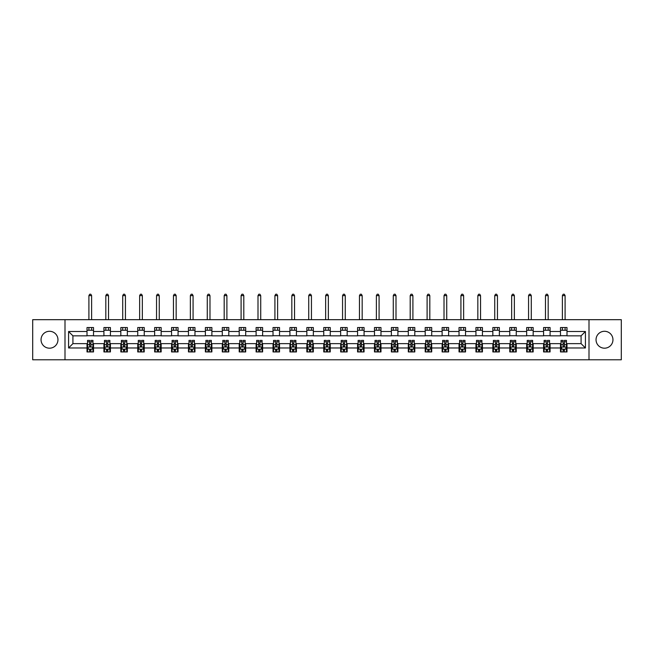 <?xml version="1.0" encoding="UTF-8"?>
<svg xmlns="http://www.w3.org/2000/svg" width="654" height="654" viewBox="0 0 654 654"><rect width="100%" height="100%" fill="white"/><g stroke="black" fill="none" stroke-linecap="round" stroke-linejoin="round"><path stroke-width="0.98" d="M604.5 331.284A8.453 8.453 0 0 0 596.039 339.737A8.453 8.453 0 0 0 604.5 348.19A8.453 8.453 0 0 0 612.953 339.737A8.453 8.453 0 0 0 604.5 331.284M49.5 331.284A8.453 8.453 0 0 0 41.047 339.737A8.453 8.453 0 0 0 49.5 348.19A8.453 8.453 0 0 0 57.961 339.737A8.453 8.453 0 0 0 49.5 331.284M589.001 359.79L621.3 359.79L621.3 319.683L589.001 319.683L589.001 359.79L64.999 359.79L64.999 319.683L32.7 319.683L32.7 359.79L64.999 359.79M589.001 319.683L64.999 319.683M566.993 331.496L566.993 327.54L560.486 327.54L560.486 331.496L550.079 331.496L550.079 327.54L543.58 327.54L543.58 331.496L533.173 331.496L533.173 327.54L526.666 327.54L526.666 331.496L516.259 331.496L516.259 327.54L509.76 327.54L509.76 331.496L499.354 331.496L499.354 327.54L492.846 327.54L492.846 331.496L482.439 331.496L482.439 327.54L475.94 327.54L475.94 331.496L465.534 331.496L465.534 327.54L459.026 327.54L459.026 331.496L448.619 331.496L448.619 327.54L442.12 327.54L442.12 331.496L431.714 331.496L431.714 327.54L425.206 327.54L425.206 331.496L414.799 331.496L414.799 327.54L408.3 327.54L408.3 331.496L397.894 331.496L397.894 327.54L391.386 327.54L391.386 331.496L380.98 331.496L380.98 327.54L374.48 327.54L374.48 331.496L364.074 331.496L364.074 327.54L357.566 327.54L357.566 331.496L347.16 331.496L347.16 327.54L340.66 327.54L340.66 331.496L330.254 331.496L330.254 327.54L323.746 327.54L323.746 331.496L313.34 331.496L313.34 327.54L306.84 327.54L306.84 331.496L296.434 331.496L296.434 327.54L289.926 327.54L289.926 331.496L279.52 331.496L279.52 327.54L273.02 327.54L273.02 331.496L262.614 331.496L262.614 327.54L256.106 327.54L256.106 331.496L245.7 331.496L245.7 327.54L239.201 327.54L239.201 331.496L228.794 331.496L228.794 327.54L222.286 327.54L222.286 331.496L211.88 331.496L211.88 327.54L205.381 327.54L205.381 331.496L194.974 331.496L194.974 327.54L188.466 327.54L188.466 331.496L178.06 331.496L178.06 327.54L171.561 327.54L171.561 331.496L161.154 331.496L161.154 327.54L154.646 327.54L154.646 331.496L144.24 331.496L144.24 327.54L137.741 327.54L137.741 331.496L127.334 331.496L127.334 327.54L120.827 327.54L120.827 331.496L110.42 331.496L110.42 327.54L103.921 327.54L103.921 331.496L93.514 331.496L93.514 327.54L87.007 327.54L87.007 331.496L68.58 331.496L68.58 347.977L72.913 343.636L87.007 343.636L87.007 351.934L93.514 351.934L93.514 343.636L103.921 343.636L103.921 351.934L110.42 351.934L110.42 343.636L120.827 343.636L120.827 351.934L127.334 351.934L127.334 343.636L137.741 343.636L137.741 351.934L144.24 351.934L144.24 343.636L154.646 343.636L154.646 351.934L161.154 351.934L161.154 343.636L171.561 343.636L171.561 351.934L178.06 351.934L178.06 343.636L188.466 343.636L188.466 351.934L194.974 351.934L194.974 343.636L205.381 343.636L205.381 351.934L211.88 351.934L211.88 343.636L222.286 343.636L222.286 351.934L228.794 351.934L228.794 343.636L239.201 343.636L239.201 351.934L245.7 351.934L245.7 343.636L256.106 343.636L256.106 351.934L262.614 351.934L262.614 343.636L273.02 343.636L273.02 351.934L279.52 351.934L279.52 343.636L289.926 343.636L289.926 351.934L296.434 351.934L296.434 343.636L306.84 343.636L306.84 351.934L313.34 351.934L313.34 343.636L323.746 343.636L323.746 351.934L330.254 351.934L330.254 343.636L340.66 343.636L340.66 351.934L347.16 351.934L347.16 343.636L357.566 343.636L357.566 351.934L364.074 351.934L364.074 343.636L374.48 343.636L374.48 351.934L380.98 351.934L380.98 343.636L391.386 343.636L391.386 351.934L397.894 351.934L397.894 343.636L408.3 343.636L408.3 351.934L414.799 351.934L414.799 343.636L425.206 343.636L425.206 351.934L431.714 351.934L431.714 343.636L442.12 343.636L442.12 351.934L448.619 351.934L448.619 343.636L459.026 343.636L459.026 351.934L465.534 351.934L465.534 343.636L475.94 343.636L475.94 351.934L482.439 351.934L482.439 343.636L492.846 343.636L492.846 351.934L499.354 351.934L499.354 343.636L509.76 343.636L509.76 351.934L516.259 351.934L516.259 343.636L526.666 343.636L526.666 351.934L533.173 351.934L533.173 343.636L543.58 343.636L543.58 351.934L550.079 351.934L550.079 343.636L560.486 343.636L560.486 351.934L566.993 351.934L566.993 343.636L581.087 343.636L581.087 335.837L566.993 335.837L566.993 331.496L585.42 331.496L585.42 347.977L566.993 347.977M560.486 347.977L550.079 347.977M543.58 347.977L533.173 347.977M526.666 347.977L516.259 347.977M509.76 347.977L499.354 347.977M492.846 347.977L482.439 347.977M475.94 347.977L465.534 347.977M459.026 347.977L448.619 347.977M442.12 347.977L431.714 347.977M425.206 347.977L414.799 347.977M408.3 347.977L397.894 347.977M391.386 347.977L380.98 347.977M374.48 347.977L364.074 347.977M357.566 347.977L347.16 347.977M340.66 347.977L330.254 347.977M323.746 347.977L313.34 347.977M306.84 347.977L296.434 347.977M289.926 347.977L279.52 347.977M273.02 347.977L262.614 347.977M256.106 347.977L245.7 347.977M239.201 347.977L228.794 347.977M222.286 347.977L211.88 347.977M205.381 347.977L194.974 347.977M188.466 347.977L178.06 347.977M171.561 347.977L161.154 347.977M154.646 347.977L144.24 347.977M137.741 347.977L127.334 347.977M120.827 347.977L110.42 347.977M103.921 347.977L93.514 347.977M87.007 347.977L68.58 347.977M560.486 331.496L560.486 335.837L550.079 335.837L550.079 331.496M543.58 331.496L543.58 335.837L533.173 335.837L533.173 331.496M526.666 331.496L526.666 335.837L516.259 335.837L516.259 331.496M509.76 331.496L509.76 335.837L499.354 335.837L499.354 331.496M492.846 331.496L492.846 335.837L482.439 335.837L482.439 331.496M475.94 331.496L475.94 335.837L465.534 335.837L465.534 331.496M459.026 331.496L459.026 335.837L448.619 335.837L448.619 331.496M442.12 331.496L442.12 335.837L431.714 335.837L431.714 331.496M425.206 331.496L425.206 335.837L414.799 335.837L414.799 331.496M408.3 331.496L408.3 335.837L397.894 335.837L397.894 331.496M391.386 331.496L391.386 335.837L380.98 335.837L380.98 331.496M374.48 331.496L374.48 335.837L364.074 335.837L364.074 331.496M357.566 331.496L357.566 335.837L347.16 335.837L347.16 331.496M340.66 331.496L340.66 335.837L330.254 335.837L330.254 331.496M323.746 331.496L323.746 335.837L313.34 335.837L313.34 331.496M306.84 331.496L306.84 335.837L296.434 335.837L296.434 331.496M289.926 331.496L289.926 335.837L279.52 335.837L279.52 331.496M273.02 331.496L273.02 335.837L262.614 335.837L262.614 331.496M256.106 331.496L256.106 335.837L245.7 335.837L245.7 331.496M239.201 331.496L239.201 335.837L228.794 335.837L228.794 331.496M222.286 331.496L222.286 335.837L211.88 335.837L211.88 331.496M205.381 331.496L205.381 335.837L194.974 335.837L194.974 331.496M188.466 331.496L188.466 335.837L178.06 335.837L178.06 331.496M171.561 331.496L171.561 335.837L161.154 335.837L161.154 331.496M154.646 331.496L154.646 335.837L144.24 335.837L144.24 331.496M137.741 331.496L137.741 335.837L127.334 335.837L127.334 331.496M120.827 331.496L120.827 335.837L110.42 335.837L110.42 331.496M103.921 331.496L103.921 335.837L93.514 335.837L93.514 331.496M87.007 331.496L87.007 335.837L72.913 335.837L68.58 331.496M72.913 335.837L72.913 343.636M585.42 347.977L581.087 343.636M581.087 335.837L585.42 331.496M87.007 330.254L93.514 330.254M87.007 335.723L93.514 335.723M87.007 343.751L87.546 343.751M89.606 343.751L90.906 343.751M92.966 343.751L93.514 343.751M87.007 349.22L87.546 349.22M89.606 349.22L90.906 349.22M92.966 349.22L93.514 349.22M103.921 343.751L104.46 343.751M106.52 343.751L107.82 343.751M109.88 343.751L110.42 343.751M103.921 349.22L104.46 349.22M106.52 349.22L107.82 349.22M109.88 349.22L110.42 349.22M103.921 330.254L110.42 330.254M103.921 335.723L110.42 335.723M120.827 343.751L121.366 343.751M123.426 343.751L124.726 343.751M126.786 343.751L127.334 343.751M120.827 349.22L121.366 349.22M123.426 349.22L124.726 349.22M126.786 349.22L127.334 349.22M120.827 330.254L127.334 330.254M120.827 335.723L127.334 335.723M137.741 343.751L138.28 343.751M140.34 343.751L141.64 343.751M143.7 343.751L144.24 343.751M137.741 349.22L138.28 349.22M140.34 349.22L141.64 349.22M143.7 349.22L144.24 349.22M137.741 330.254L144.24 330.254M137.741 335.723L144.24 335.723M154.646 343.751L155.186 343.751M157.246 343.751L158.546 343.751M160.606 343.751L161.154 343.751M154.646 349.22L155.186 349.22M157.246 349.22L158.546 349.22M160.606 349.22L161.154 349.22M154.646 330.254L161.154 330.254M154.646 335.723L161.154 335.723M171.561 343.751L172.1 343.751M174.16 343.751L175.46 343.751M177.52 343.751L178.06 343.751M171.561 349.22L172.1 349.22M174.16 349.22L175.46 349.22M177.52 349.22L178.06 349.22M171.561 330.254L178.06 330.254M171.561 335.723L178.06 335.723M188.466 343.751L189.006 343.751M191.066 343.751L192.366 343.751M194.426 343.751L194.974 343.751M188.466 349.22L189.006 349.22M191.066 349.22L192.366 349.22M194.426 349.22L194.974 349.22M188.466 330.254L194.974 330.254M188.466 335.723L194.974 335.723M205.381 343.751L205.92 343.751M207.98 343.751L209.28 343.751M211.34 343.751L211.88 343.751M205.381 349.22L205.92 349.22M207.98 349.22L209.28 349.22M211.34 349.22L211.88 349.22M205.381 330.254L211.88 330.254M205.381 335.723L211.88 335.723M222.286 343.751L222.826 343.751M224.886 343.751L226.194 343.751M228.246 343.751L228.794 343.751M222.286 349.22L222.826 349.22M224.886 349.22L226.194 349.22M228.246 349.22L228.794 349.22M222.286 330.254L228.794 330.254M222.286 335.723L228.794 335.723M239.201 343.751L239.74 343.751M241.8 343.751L243.1 343.751M245.16 343.751L245.7 343.751M239.201 349.22L239.74 349.22M241.8 349.22L243.1 349.22M245.16 349.22L245.7 349.22M239.201 330.254L245.7 330.254M239.201 335.723L245.7 335.723M256.106 343.751L256.646 343.751M258.706 343.751L260.014 343.751M262.066 343.751L262.614 343.751M256.106 349.22L256.646 349.22M258.706 349.22L260.014 349.22M262.066 349.22L262.614 349.22M256.106 330.254L262.614 330.254M256.106 335.723L262.614 335.723M273.02 343.751L273.56 343.751M275.62 343.751L276.92 343.751M278.98 343.751L279.52 343.751M273.02 349.22L273.56 349.22M275.62 349.22L276.92 349.22M278.98 349.22L279.52 349.22M273.02 330.254L279.52 330.254M273.02 335.723L279.52 335.723M289.926 343.751L290.466 343.751M292.526 343.751L293.834 343.751M295.886 343.751L296.434 343.751M289.926 349.22L290.466 349.22M292.526 349.22L293.834 349.22M295.886 349.22L296.434 349.22M289.926 330.254L296.434 330.254M289.926 335.723L296.434 335.723M306.84 343.751L307.38 343.751M309.44 343.751L310.74 343.751M312.8 343.751L313.34 343.751M306.84 349.22L307.38 349.22M309.44 349.22L310.74 349.22M312.8 349.22L313.34 349.22M306.84 330.254L313.34 330.254M306.84 335.723L313.34 335.723M323.746 343.751L324.294 343.751M326.346 343.751L327.654 343.751M329.706 343.751L330.254 343.751M323.746 349.22L324.294 349.22M326.346 349.22L327.654 349.22M329.706 349.22L330.254 349.22M323.746 330.254L330.254 330.254M323.746 335.723L330.254 335.723M340.66 343.751L341.2 343.751M343.26 343.751L344.56 343.751M346.62 343.751L347.16 343.751M340.66 349.22L341.2 349.22M343.26 349.22L344.56 349.22M346.62 349.22L347.16 349.22M340.66 330.254L347.16 330.254M340.66 335.723L347.16 335.723M357.566 343.751L358.114 343.751M360.166 343.751L361.474 343.751M363.534 343.751L364.074 343.751M357.566 349.22L358.114 349.22M360.166 349.22L361.474 349.22M363.534 349.22L364.074 349.22M357.566 330.254L364.074 330.254M357.566 335.723L364.074 335.723M374.48 343.751L375.02 343.751M377.08 343.751L378.38 343.751M380.44 343.751L380.98 343.751M374.48 349.22L375.02 349.22M377.08 349.22L378.38 349.22M380.44 349.22L380.98 349.22M374.48 330.254L380.98 330.254M374.48 335.723L380.98 335.723M391.386 343.751L391.934 343.751M393.986 343.751L395.294 343.751M397.354 343.751L397.894 343.751M391.386 349.22L391.934 349.22M393.986 349.22L395.294 349.22M397.354 349.22L397.894 349.22M391.386 330.254L397.894 330.254M391.386 335.723L397.894 335.723M408.3 343.751L408.84 343.751M410.9 343.751L412.2 343.751M414.26 343.751L414.799 343.751M408.3 349.22L408.84 349.22M410.9 349.22L412.2 349.22M414.26 349.22L414.799 349.22M408.3 330.254L414.799 330.254M408.3 335.723L414.799 335.723M425.206 343.751L425.754 343.751M427.806 343.751L429.114 343.751M431.174 343.751L431.714 343.751M425.206 349.22L425.754 349.22M427.806 349.22L429.114 349.22M431.174 349.22L431.714 349.22M425.206 330.254L431.714 330.254M425.206 335.723L431.714 335.723M442.12 343.751L442.66 343.751M444.72 343.751L446.02 343.751M448.08 343.751L448.619 343.751M442.12 349.22L442.66 349.22M444.72 349.22L446.02 349.22M448.08 349.22L448.619 349.22M442.12 330.254L448.619 330.254M442.12 335.723L448.619 335.723M459.026 343.751L459.574 343.751M461.634 343.751L462.934 343.751M464.994 343.751L465.534 343.751M459.026 349.22L459.574 349.22M461.634 349.22L462.934 349.22M464.994 349.22L465.534 349.22M459.026 330.254L465.534 330.254M459.026 335.723L465.534 335.723M475.94 343.751L476.48 343.751M478.54 343.751L479.84 343.751M481.9 343.751L482.439 343.751M475.94 349.22L476.48 349.22M478.54 349.22L479.84 349.22M481.9 349.22L482.439 349.22M475.94 330.254L482.439 330.254M475.94 335.723L482.439 335.723M492.846 343.751L493.394 343.751M495.454 343.751L496.754 343.751M498.814 343.751L499.354 343.751M492.846 349.22L493.394 349.22M495.454 349.22L496.754 349.22M498.814 349.22L499.354 349.22M492.846 330.254L499.354 330.254M492.846 335.723L499.354 335.723M509.76 343.751L510.3 343.751M512.36 343.751L513.66 343.751M515.72 343.751L516.259 343.751M509.76 349.22L510.3 349.22M512.36 349.22L513.66 349.22M515.72 349.22L516.259 349.22M509.76 330.254L516.259 330.254M509.76 335.723L516.259 335.723M526.666 343.751L527.214 343.751M529.274 343.751L530.574 343.751M532.634 343.751L533.173 343.751M526.666 349.22L527.214 349.22M529.274 349.22L530.574 349.22M532.634 349.22L533.173 349.22M526.666 330.254L533.173 330.254M526.666 335.723L533.173 335.723M543.58 343.751L544.12 343.751M546.18 343.751L547.48 343.751M549.54 343.751L550.079 343.751M543.58 349.22L544.12 349.22M546.18 349.22L547.48 349.22M549.54 349.22L550.079 349.22M543.58 330.254L550.079 330.254M543.58 335.723L550.079 335.723M560.486 343.751L561.034 343.751M563.094 343.751L564.394 343.751M566.454 343.751L566.993 343.751M560.486 349.22L561.034 349.22M563.094 349.22L564.394 349.22M566.454 349.22L566.993 349.22M560.486 330.254L566.993 330.254M560.486 335.723L566.993 335.723M89.606 350.519L90.906 350.519M87.546 341.748L89.606 341.748L89.606 340.391L87.546 340.391L87.546 346.996L88.633 349.171L91.887 349.171L92.966 346.996L92.966 340.391L90.906 340.391L90.906 341.748L92.966 341.748M92.966 346.996L92.966 351.934M87.546 346.996L87.546 351.934M90.906 349.171L90.906 351.934M89.606 351.934L89.606 349.171M89.606 341.748L89.606 346.187L90.906 346.187L90.906 341.748M91.617 330.254L91.617 327.54M91.617 319.683L91.617 295.616L88.903 295.616L88.903 319.683M88.903 330.254L88.903 327.54M88.903 295.616L89.721 294.21L90.8 294.21L91.617 295.616M106.52 350.519L107.82 350.519M104.46 341.748L106.52 341.748L106.52 340.391L104.46 340.391L104.46 346.996L105.539 349.171L108.793 349.171L109.88 346.996L109.88 340.391L107.82 340.391L107.82 341.748L109.88 341.748M109.88 346.996L109.88 351.934M104.46 346.996L104.46 351.934M107.82 349.171L107.82 351.934M106.52 351.934L106.52 349.171M106.52 341.748L106.52 346.187L107.82 346.187L107.82 341.748M108.523 330.254L108.523 327.54M108.523 319.683L108.523 295.616L105.817 295.616L105.817 319.683M105.817 330.254L105.817 327.54M105.817 295.616L106.627 294.21L107.714 294.21L108.523 295.616M123.426 350.519L124.726 350.519M121.366 341.748L123.426 341.748L123.426 340.391L121.366 340.391L121.366 346.996L122.453 349.171L125.707 349.171L126.786 346.996L126.786 340.391L124.726 340.391L124.726 341.748L126.786 341.748M126.786 346.996L126.786 351.934M121.366 346.996L121.366 351.934M124.726 349.171L124.726 351.934M123.426 351.934L123.426 349.171M123.426 341.748L123.426 346.187L124.726 346.187L124.726 341.748M125.437 330.254L125.437 327.54M125.437 319.683L125.437 295.616L122.723 295.616L122.723 319.683M122.723 330.254L122.723 327.54M122.723 295.616L123.541 294.21L124.62 294.21L125.437 295.616M140.34 350.519L141.64 350.519M138.28 341.748L140.34 341.748L140.34 340.391L138.28 340.391L138.28 346.996L139.367 349.171L142.613 349.171L143.7 346.996L143.7 340.391L141.64 340.391L141.64 341.748L143.7 341.748M143.7 346.996L143.7 351.934M138.28 346.996L138.28 351.934M141.64 349.171L141.64 351.934M140.34 351.934L140.34 349.171M140.34 341.748L140.34 346.187L141.64 346.187L141.64 341.748M142.343 330.254L142.343 327.54M142.343 319.683L142.343 295.616L139.637 295.616L139.637 319.683M139.637 330.254L139.637 327.54M139.637 295.616L140.447 294.21L141.534 294.21L142.343 295.616M157.246 350.519L158.546 350.519M155.186 341.748L157.246 341.748L157.246 340.391L155.186 340.391L155.186 346.996L156.273 349.171L159.527 349.171L160.606 346.996L160.606 340.391L158.546 340.391L158.546 341.748L160.606 341.748M160.606 346.996L160.606 351.934M155.186 346.996L155.186 351.934M158.546 349.171L158.546 351.934M157.246 351.934L157.246 349.171M157.246 341.748L157.246 346.187L158.546 346.187L158.546 341.748M159.257 330.254L159.257 327.54M159.257 319.683L159.257 295.616L156.543 295.616L156.543 319.683M156.543 330.254L156.543 327.54M156.543 295.616L157.361 294.21L158.44 294.21L159.257 295.616M174.16 350.519L175.46 350.519M172.1 341.748L174.16 341.748L174.16 340.391L172.1 340.391L172.1 346.996L173.187 349.171L176.433 349.171L177.52 346.996L177.52 340.391L175.46 340.391L175.46 341.748L177.52 341.748M177.52 346.996L177.52 351.934M172.1 346.996L172.1 351.934M175.46 349.171L175.46 351.934M174.16 351.934L174.16 349.171M174.16 341.748L174.16 346.187L175.46 346.187L175.46 341.748M176.163 330.254L176.163 327.54M176.163 319.683L176.163 295.616L173.457 295.616L173.457 319.683M173.457 330.254L173.457 327.54M173.457 295.616L174.266 294.21L175.354 294.21L176.163 295.616M191.066 350.519L192.366 350.519M189.006 341.748L191.066 341.748L191.066 340.391L189.006 340.391L189.006 346.996L190.093 349.171L193.347 349.171L194.426 346.996L194.426 340.391L192.366 340.391L192.366 341.748L194.426 341.748M194.426 346.996L194.426 351.934M189.006 346.996L189.006 351.934M192.366 349.171L192.366 351.934M191.066 351.934L191.066 349.171M191.066 341.748L191.066 346.187L192.366 346.187L192.366 341.748M193.077 330.254L193.077 327.54M193.077 319.683L193.077 295.616L190.363 295.616L190.363 319.683M190.363 330.254L190.363 327.54M190.363 295.616L191.181 294.21L192.26 294.21L193.077 295.616M207.98 350.519L209.28 350.519M205.92 341.748L207.98 341.748L207.98 340.391L205.92 340.391L205.92 346.996L207.007 349.171L210.253 349.171L211.34 346.996L211.34 340.391L209.28 340.391L209.28 341.748L211.34 341.748M211.34 346.996L211.34 351.934M205.92 346.996L205.92 351.934M209.28 349.171L209.28 351.934M207.98 351.934L207.98 349.171M207.98 341.748L207.98 346.187L209.28 346.187L209.28 341.748M209.983 330.254L209.983 327.54M209.983 319.683L209.983 295.616L207.277 295.616L207.277 319.683M207.277 330.254L207.277 327.54M207.277 295.616L208.086 294.21L209.174 294.21L209.983 295.616M224.886 350.519L226.194 350.519M222.826 341.748L224.886 341.748L224.886 340.391L222.826 340.391L222.826 346.996L223.913 349.171L227.167 349.171L228.246 346.996L228.246 340.391L226.194 340.391L226.194 341.748L228.246 341.748M228.246 346.996L228.246 351.934M222.826 346.996L222.826 351.934M226.194 349.171L226.194 351.934M224.886 351.934L224.886 349.171M224.886 341.748L224.886 346.187L226.194 346.187L226.194 341.748M226.897 330.254L226.897 327.54M226.897 319.683L226.897 295.616L224.183 295.616L224.183 319.683M224.183 330.254L224.183 327.54M224.183 295.616L225.001 294.21L226.08 294.21L226.897 295.616M241.8 350.519L243.1 350.519M239.74 341.748L241.8 341.748L241.8 340.391L239.74 340.391L239.74 346.996L240.827 349.171L244.073 349.171L245.16 346.996L245.16 340.391L243.1 340.391L243.1 341.748L245.16 341.748M245.16 346.996L245.16 351.934M239.74 346.996L239.74 351.934M243.1 349.171L243.1 351.934M241.8 351.934L241.8 349.171M241.8 341.748L241.8 346.187L243.1 346.187L243.1 341.748M243.803 330.254L243.803 327.54M243.803 319.683L243.803 295.616L241.097 295.616L241.097 319.683M241.097 330.254L241.097 327.54M241.097 295.616L241.906 294.21L242.994 294.21L243.803 295.616M258.706 350.519L260.014 350.519M256.646 341.748L258.706 341.748L258.706 340.391L256.646 340.391L256.646 346.996L257.733 349.171L260.987 349.171L262.066 346.996L262.066 340.391L260.014 340.391L260.014 341.748L262.066 341.748M262.066 346.996L262.066 351.934M256.646 346.996L256.646 351.934M260.014 349.171L260.014 351.934M258.706 351.934L258.706 349.171M258.706 341.748L258.706 346.187L260.014 346.187L260.014 341.748M260.717 330.254L260.717 327.54M260.717 319.683L260.717 295.616L258.003 295.616L258.003 319.683M258.003 330.254L258.003 327.54M258.003 295.616L258.821 294.21L259.9 294.21L260.717 295.616M275.62 350.519L276.92 350.519M273.56 341.748L275.62 341.748L275.62 340.391L273.56 340.391L273.56 346.996L274.647 349.171L277.893 349.171L278.98 346.996L278.98 340.391L276.92 340.391L276.92 341.748L278.98 341.748M278.98 346.996L278.98 351.934M273.56 346.996L273.56 351.934M276.92 349.171L276.92 351.934M275.62 351.934L275.62 349.171M275.62 341.748L275.62 346.187L276.92 346.187L276.92 341.748M277.623 330.254L277.623 327.54M277.623 319.683L277.623 295.616L274.917 295.616L274.917 319.683M274.917 330.254L274.917 327.54M274.917 295.616L275.726 294.21L276.814 294.21L277.623 295.616M292.526 350.519L293.834 350.519M290.466 341.748L292.526 341.748L292.526 340.391L290.466 340.391L290.466 346.996L291.553 349.171L294.807 349.171L295.886 346.996L295.886 340.391L293.834 340.391L293.834 341.748L295.886 341.748M295.886 346.996L295.886 351.934M290.466 346.996L290.466 351.934M293.834 349.171L293.834 351.934M292.526 351.934L292.526 349.171M292.526 341.748L292.526 346.187L293.834 346.187L293.834 341.748M294.537 330.254L294.537 327.54M294.537 319.683L294.537 295.616L291.823 295.616L291.823 319.683M291.823 330.254L291.823 327.54M291.823 295.616L292.64 294.21L293.72 294.21L294.537 295.616M309.44 350.519L310.74 350.519M307.38 341.748L309.44 341.748L309.44 340.391L307.38 340.391L307.38 346.996L308.467 349.171L311.713 349.171L312.8 346.996L312.8 340.391L310.74 340.391L310.74 341.748L312.8 341.748M312.8 346.996L312.8 351.934M307.38 346.996L307.38 351.934M310.74 349.171L310.74 351.934M309.44 351.934L309.44 349.171M309.44 341.748L309.44 346.187L310.74 346.187L310.74 341.748M311.443 330.254L311.443 327.54M311.443 319.683L311.443 295.616L308.737 295.616L308.737 319.683M308.737 330.254L308.737 327.54M308.737 295.616L309.546 294.21L310.634 294.21L311.443 295.616M326.346 350.519L327.654 350.519M324.294 341.748L326.346 341.748L326.346 340.391L324.294 340.391L324.294 346.996L325.373 349.171L328.627 349.171L329.706 346.996L329.706 340.391L327.654 340.391L327.654 341.748L329.706 341.748M329.706 346.996L329.706 351.934M324.294 346.996L324.294 351.934M327.654 349.171L327.654 351.934M326.346 351.934L326.346 349.171M326.346 341.748L326.346 346.187L327.654 346.187L327.654 341.748M328.357 330.254L328.357 327.54M328.357 319.683L328.357 295.616L325.643 295.616L325.643 319.683M325.643 330.254L325.643 327.54M325.643 295.616L326.46 294.21L327.54 294.21L328.357 295.616M343.26 350.519L344.56 350.519M341.2 341.748L343.26 341.748L343.26 340.391L341.2 340.391L341.2 346.996L342.287 349.171L345.533 349.171L346.62 346.996L346.62 340.391L344.56 340.391L344.56 341.748L346.62 341.748M346.62 346.996L346.62 351.934M341.2 346.996L341.2 351.934M344.56 349.171L344.56 351.934M343.26 351.934L343.26 349.171M343.26 341.748L343.26 346.187L344.56 346.187L344.56 341.748M345.263 330.254L345.263 327.54M345.263 319.683L345.263 295.616L342.557 295.616L342.557 319.683M342.557 330.254L342.557 327.54M342.557 295.616L343.366 294.21L344.454 294.21L345.263 295.616M360.166 350.519L361.474 350.519M358.114 341.748L360.166 341.748L360.166 340.391L358.114 340.391L358.114 346.996L359.193 349.171L362.447 349.171L363.534 346.996L363.534 340.391L361.474 340.391L361.474 341.748L363.534 341.748M363.534 346.996L363.534 351.934M358.114 346.996L358.114 351.934M361.474 349.171L361.474 351.934M360.166 351.934L360.166 349.171M360.166 341.748L360.166 346.187L361.474 346.187L361.474 341.748M362.177 330.254L362.177 327.54M362.177 319.683L362.177 295.616L359.463 295.616L359.463 319.683M359.463 330.254L359.463 327.54M359.463 295.616L360.28 294.21L361.36 294.21L362.177 295.616M377.08 350.519L378.38 350.519M375.02 341.748L377.08 341.748L377.08 340.391L375.02 340.391L375.02 346.996L376.107 349.171L379.353 349.171L380.44 346.996L380.44 340.391L378.38 340.391L378.38 341.748L380.44 341.748M380.44 346.996L380.44 351.934M375.02 346.996L375.02 351.934M378.38 349.171L378.38 351.934M377.08 351.934L377.08 349.171M377.08 341.748L377.08 346.187L378.38 346.187L378.38 341.748M379.083 330.254L379.083 327.54M379.083 319.683L379.083 295.616L376.377 295.616L376.377 319.683M376.377 330.254L376.377 327.54M376.377 295.616L377.186 294.21L378.274 294.21L379.083 295.616M393.986 350.519L395.294 350.519M391.934 341.748L393.986 341.748L393.986 340.391L391.934 340.391L391.934 346.996L393.013 349.171L396.267 349.171L397.354 346.996L397.354 340.391L395.294 340.391L395.294 341.748L397.354 341.748M397.354 346.996L397.354 351.934M391.934 346.996L391.934 351.934M395.294 349.171L395.294 351.934M393.986 351.934L393.986 349.171M393.986 341.748L393.986 346.187L395.294 346.187L395.294 341.748M395.997 330.254L395.997 327.54M395.997 319.683L395.997 295.616L393.283 295.616L393.283 319.683M393.283 330.254L393.283 327.54M393.283 295.616L394.1 294.21L395.179 294.21L395.997 295.616M410.9 350.519L412.2 350.519M408.84 341.748L410.9 341.748L410.9 340.391L408.84 340.391L408.84 346.996L409.927 349.171L413.173 349.171L414.26 346.996L414.26 340.391L412.2 340.391L412.2 341.748L414.26 341.748M414.26 346.996L414.26 351.934M408.84 346.996L408.84 351.934M412.2 349.171L412.2 351.934M410.9 351.934L410.9 349.171M410.9 341.748L410.9 346.187L412.2 346.187L412.2 341.748M412.903 330.254L412.903 327.54M412.903 319.683L412.903 295.616L410.197 295.616L410.197 319.683M410.197 330.254L410.197 327.54M410.197 295.616L411.006 294.21L412.094 294.21L412.903 295.616M427.806 350.519L429.114 350.519M425.754 341.748L427.806 341.748L427.806 340.391L425.754 340.391L425.754 346.996L426.833 349.171L430.087 349.171L431.174 346.996L431.174 340.391L429.114 340.391L429.114 341.748L431.174 341.748M431.174 346.996L431.174 351.934M425.754 346.996L425.754 351.934M429.114 349.171L429.114 351.934M427.806 351.934L427.806 349.171M427.806 341.748L427.806 346.187L429.114 346.187L429.114 341.748M429.817 330.254L429.817 327.54M429.817 319.683L429.817 295.616L427.103 295.616L427.103 319.683M427.103 330.254L427.103 327.54M427.103 295.616L427.92 294.21L428.999 294.21L429.817 295.616M444.72 350.519L446.02 350.519M442.66 341.748L444.72 341.748L444.72 340.391L442.66 340.391L442.66 346.996L443.747 349.171L446.993 349.171L448.08 346.996L448.08 340.391L446.02 340.391L446.02 341.748L448.08 341.748M448.08 346.996L448.08 351.934M442.66 346.996L442.66 351.934M446.02 349.171L446.02 351.934M444.72 351.934L444.72 349.171M444.72 341.748L444.72 346.187L446.02 346.187L446.02 341.748M446.723 330.254L446.723 327.54M446.723 319.683L446.723 295.616L444.017 295.616L444.017 319.683M444.017 330.254L444.017 327.54M444.017 295.616L444.826 294.21L445.914 294.21L446.723 295.616M461.634 350.519L462.934 350.519M459.574 341.748L461.634 341.748L461.634 340.391L459.574 340.391L459.574 346.996L460.653 349.171L463.907 349.171L464.994 346.996L464.994 340.391L462.934 340.391L462.934 341.748L464.994 341.748M464.994 346.996L464.994 351.934M459.574 346.996L459.574 351.934M462.934 349.171L462.934 351.934M461.634 351.934L461.634 349.171M461.634 341.748L461.634 346.187L462.934 346.187L462.934 341.748M463.637 330.254L463.637 327.54M463.637 319.683L463.637 295.616L460.923 295.616L460.923 319.683M460.923 330.254L460.923 327.54M460.923 295.616L461.74 294.21L462.819 294.21L463.637 295.616M478.54 350.519L479.84 350.519M476.48 341.748L478.54 341.748L478.54 340.391L476.48 340.391L476.48 346.996L477.567 349.171L480.813 349.171L481.9 346.996L481.9 340.391L479.84 340.391L479.84 341.748L481.9 341.748M481.9 346.996L481.9 351.934M476.48 346.996L476.48 351.934M479.84 349.171L479.84 351.934M478.54 351.934L478.54 349.171M478.54 341.748L478.54 346.187L479.84 346.187L479.84 341.748M480.543 330.254L480.543 327.54M480.543 319.683L480.543 295.616L477.837 295.616L477.837 319.683M477.837 330.254L477.837 327.54M477.837 295.616L478.646 294.21L479.734 294.21L480.543 295.616M495.454 350.519L496.754 350.519M493.394 341.748L495.454 341.748L495.454 340.391L493.394 340.391L493.394 346.996L494.473 349.171L497.727 349.171L498.814 346.996L498.814 340.391L496.754 340.391L496.754 341.748L498.814 341.748M498.814 346.996L498.814 351.934M493.394 346.996L493.394 351.934M496.754 349.171L496.754 351.934M495.454 351.934L495.454 349.171M495.454 341.748L495.454 346.187L496.754 346.187L496.754 341.748M497.457 330.254L497.457 327.54M497.457 319.683L497.457 295.616L494.743 295.616L494.743 319.683M494.743 330.254L494.743 327.54M494.743 295.616L495.56 294.21L496.639 294.21L497.457 295.616M512.36 350.519L513.66 350.519M510.3 341.748L512.36 341.748L512.36 340.391L510.3 340.391L510.3 346.996L511.387 349.171L514.633 349.171L515.72 346.996L515.72 340.391L513.66 340.391L513.66 341.748L515.72 341.748M515.72 346.996L515.72 351.934M510.3 346.996L510.3 351.934M513.66 349.171L513.66 351.934M512.36 351.934L512.36 349.171M512.36 341.748L512.36 346.187L513.66 346.187L513.66 341.748M514.363 330.254L514.363 327.54M514.363 319.683L514.363 295.616L511.657 295.616L511.657 319.683M511.657 330.254L511.657 327.54M511.657 295.616L512.466 294.21L513.553 294.21L514.363 295.616M529.274 350.519L530.574 350.519M527.214 341.748L529.274 341.748L529.274 340.391L527.214 340.391L527.214 346.996L528.293 349.171L531.547 349.171L532.634 346.996L532.634 340.391L530.574 340.391L530.574 341.748L532.634 341.748M532.634 346.996L532.634 351.934M527.214 346.996L527.214 351.934M530.574 349.171L530.574 351.934M529.274 351.934L529.274 349.171M529.274 341.748L529.274 346.187L530.574 346.187L530.574 341.748M531.277 330.254L531.277 327.54M531.277 319.683L531.277 295.616L528.563 295.616L528.563 319.683M528.563 330.254L528.563 327.54M528.563 295.616L529.38 294.21L530.459 294.21L531.277 295.616M546.18 350.519L547.48 350.519M544.12 341.748L546.18 341.748L546.18 340.391L544.12 340.391L544.12 346.996L545.207 349.171L548.461 349.171L549.54 346.996L549.54 340.391L547.48 340.391L547.48 341.748L549.54 341.748M549.54 346.996L549.54 351.934M544.12 346.996L544.12 351.934M547.48 349.171L547.48 351.934M546.18 351.934L546.18 349.171M546.18 341.748L546.18 346.187L547.48 346.187L547.48 341.748M548.183 330.254L548.183 327.54M548.183 319.683L548.183 295.616L545.477 295.616L545.477 319.683M545.477 330.254L545.477 327.54M545.477 295.616L546.286 294.21L547.373 294.21L548.183 295.616M563.094 350.519L564.394 350.519M561.034 341.748L563.094 341.748L563.094 340.391L561.034 340.391L561.034 346.996L562.113 349.171L565.367 349.171L566.454 346.996L566.454 340.391L564.394 340.391L564.394 341.748L566.454 341.748M566.454 346.996L566.454 351.934M561.034 346.996L561.034 351.934M564.394 349.171L564.394 351.934M563.094 351.934L563.094 349.171M563.094 341.748L563.094 346.187L564.394 346.187L564.394 341.748M565.097 330.254L565.097 327.54M565.097 319.683L565.097 295.616L562.383 295.616L562.383 319.683M562.383 330.254L562.383 327.54M562.383 295.616L563.2 294.21L564.279 294.21L565.097 295.616M87.579 347.053L92.942 347.053M92.966 349.04L91.952 349.04M88.568 349.04L87.546 349.04M90.906 344.65L92.966 344.65M87.546 344.65L89.606 344.65M89.606 349.833L90.906 349.833M104.485 347.053L109.856 347.053M109.88 349.04L108.858 349.04M105.482 349.04L104.46 349.04M107.82 344.65L109.88 344.65M104.46 344.65L106.52 344.65M106.52 349.833L107.82 349.833M121.399 347.053L126.762 347.053M126.786 349.04L125.772 349.04M122.388 349.04L121.366 349.04M124.726 344.65L126.786 344.65M121.366 344.65L123.426 344.65M123.426 349.833L124.726 349.833M138.305 347.053L143.676 347.053M143.7 349.04L142.678 349.04M139.302 349.04L138.28 349.04M141.64 344.65L143.7 344.65M138.28 344.65L140.34 344.65M140.34 349.833L141.64 349.833M155.219 347.053L160.582 347.053M160.606 349.04L159.592 349.04M156.208 349.04L155.186 349.04M158.546 344.65L160.606 344.65M155.186 344.65L157.246 344.65M157.246 349.833L158.546 349.833M172.125 347.053L177.496 347.053M177.52 349.04L176.498 349.04M173.122 349.04L172.1 349.04M175.46 344.65L177.52 344.65M172.1 344.65L174.16 344.65M174.16 349.833L175.46 349.833M189.039 347.053L194.401 347.053M194.426 349.04L193.412 349.04M190.028 349.04L189.006 349.04M192.366 344.65L194.426 344.65M189.006 344.65L191.066 344.65M191.066 349.833L192.366 349.833M205.945 347.053L211.316 347.053M211.34 349.04L210.318 349.04M206.942 349.04L205.92 349.04M209.28 344.65L211.34 344.65M205.92 344.65L207.98 344.65M207.98 349.833L209.28 349.833M222.859 347.053L228.221 347.053M228.246 349.04L227.232 349.04M223.848 349.04L222.826 349.04M226.194 344.65L228.246 344.65M222.826 344.65L224.886 344.65M224.886 349.833L226.194 349.833M239.765 347.053L245.136 347.053M245.16 349.04L244.138 349.04M240.762 349.04L239.74 349.04M243.1 344.65L245.16 344.65M239.74 344.65L241.8 344.65M241.8 349.833L243.1 349.833M256.679 347.053L262.041 347.053M262.066 349.04L261.052 349.04M257.668 349.04L256.646 349.04M260.014 344.65L262.066 344.65M256.646 344.65L258.706 344.65M258.706 349.833L260.014 349.833M273.585 347.053L278.956 347.053M278.98 349.04L277.958 349.04M274.582 349.04L273.56 349.04M276.92 344.65L278.98 344.65M273.56 344.65L275.62 344.65M275.62 349.833L276.92 349.833M290.499 347.053L295.861 347.053M295.886 349.04L294.872 349.04M291.488 349.04L290.466 349.04M293.834 344.65L295.886 344.65M290.466 344.65L292.526 344.65M292.526 349.833L293.834 349.833M307.405 347.053L312.776 347.053M312.8 349.04L311.778 349.04M308.402 349.04L307.38 349.04M310.74 344.65L312.8 344.65M307.38 344.65L309.44 344.65M309.44 349.833L310.74 349.833M324.319 347.053L329.681 347.053M329.706 349.04L328.692 349.04M325.308 349.04L324.294 349.04M327.654 344.65L329.706 344.65M324.294 344.65L326.346 344.65M326.346 349.833L327.654 349.833M341.224 347.053L346.595 347.053M346.62 349.04L345.598 349.04M342.222 349.04L341.2 349.04M344.56 344.65L346.62 344.65M341.2 344.65L343.26 344.65M343.26 349.833L344.56 349.833M358.139 347.053L363.501 347.053M363.534 349.04L362.512 349.04M359.128 349.04L358.114 349.04M361.474 344.65L363.534 344.65M358.114 344.65L360.166 344.65M360.166 349.833L361.474 349.833M375.044 347.053L380.415 347.053M380.44 349.04L379.418 349.04M376.042 349.04L375.02 349.04M378.38 344.65L380.44 344.65M375.02 344.65L377.08 344.65M377.08 349.833L378.38 349.833M391.959 347.053L397.321 347.053M397.354 349.04L396.332 349.04M392.948 349.04L391.934 349.04M395.294 344.65L397.354 344.65M391.934 344.65L393.986 344.65M393.986 349.833L395.294 349.833M408.864 347.053L414.235 347.053M414.26 349.04L413.238 349.04M409.862 349.04L408.84 349.04M412.2 344.65L414.26 344.65M408.84 344.65L410.9 344.65M410.9 349.833L412.2 349.833M425.779 347.053L431.141 347.053M431.174 349.04L430.152 349.04M426.768 349.04L425.754 349.04M429.114 344.65L431.174 344.65M425.754 344.65L427.806 344.65M427.806 349.833L429.114 349.833M442.684 347.053L448.055 347.053M448.08 349.04L447.058 349.04M443.682 349.04L442.66 349.04M446.02 344.65L448.08 344.65M442.66 344.65L444.72 344.65M444.72 349.833L446.02 349.833M459.599 347.053L464.961 347.053M464.994 349.04L463.972 349.04M460.588 349.04L459.574 349.04M462.934 344.65L464.994 344.65M459.574 344.65L461.634 344.65M461.634 349.833L462.934 349.833M476.504 347.053L481.875 347.053M481.9 349.04L480.878 349.04M477.502 349.04L476.48 349.04M479.84 344.65L481.9 344.65M476.48 344.65L478.54 344.65M478.54 349.833L479.84 349.833M493.418 347.053L498.781 347.053M498.814 349.04L497.792 349.04M494.408 349.04L493.394 349.04M496.754 344.65L498.814 344.65M493.394 344.65L495.454 344.65M495.454 349.833L496.754 349.833M510.324 347.053L515.695 347.053M515.72 349.04L514.698 349.04M511.322 349.04L510.3 349.04M513.66 344.65L515.72 344.65M510.3 344.65L512.36 344.65M512.36 349.833L513.66 349.833M527.238 347.053L532.601 347.053M532.634 349.04L531.612 349.04M528.228 349.04L527.214 349.04M530.574 344.65L532.634 344.65M527.214 344.65L529.274 344.65M529.274 349.833L530.574 349.833M544.144 347.053L549.515 347.053M549.54 349.04L548.518 349.04M545.142 349.04L544.12 349.04M547.48 344.65L549.54 344.65M544.12 344.65L546.18 344.65M546.18 349.833L547.48 349.833M561.058 347.053L566.421 347.053M566.454 349.04L565.432 349.04M562.048 349.04L561.034 349.04M564.394 344.65L566.454 344.65M561.034 344.65L563.094 344.65M563.094 349.833L564.394 349.833"/></g></svg>
